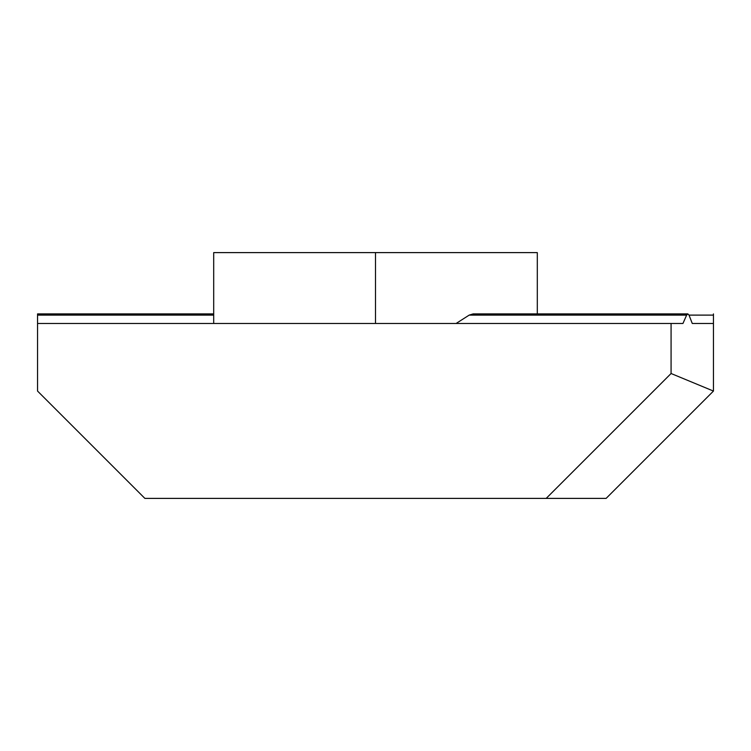 <?xml version="1.0" encoding="UTF-8"?>
<svg xmlns="http://www.w3.org/2000/svg" width="751" height="751" viewBox="0 0 751 751"><rect width="100%" height="100%" fill="white"/><g stroke="black" fill="none" stroke-linecap="round" stroke-linejoin="round"><path stroke-width="1.13" d="M671.075 373.51L713.45 391.064L606.123 498.392L546.193 498.392L671.075 373.51L671.075 323.474L682.95 323.474L686.63 315.11L687.85 313.909L473.13 313.909L469.178 315.11L456.101 323.474M213.697 323.474L213.697 252.608L537.303 252.608L537.303 313.909M213.697 313.909L37.55 313.909L37.55 391.064L144.877 498.392L546.193 498.392M687.85 313.909L689.024 315.11L692.262 323.474L713.45 323.474L692.262 323.474M713.45 391.064L713.45 315.11L689.024 315.11M713.45 313.909L713.45 315.11M37.55 323.474L671.075 323.474M375.5 252.608L375.5 323.474M686.63 315.11L469.178 315.11M213.697 315.11L37.55 315.11"/></g></svg>

